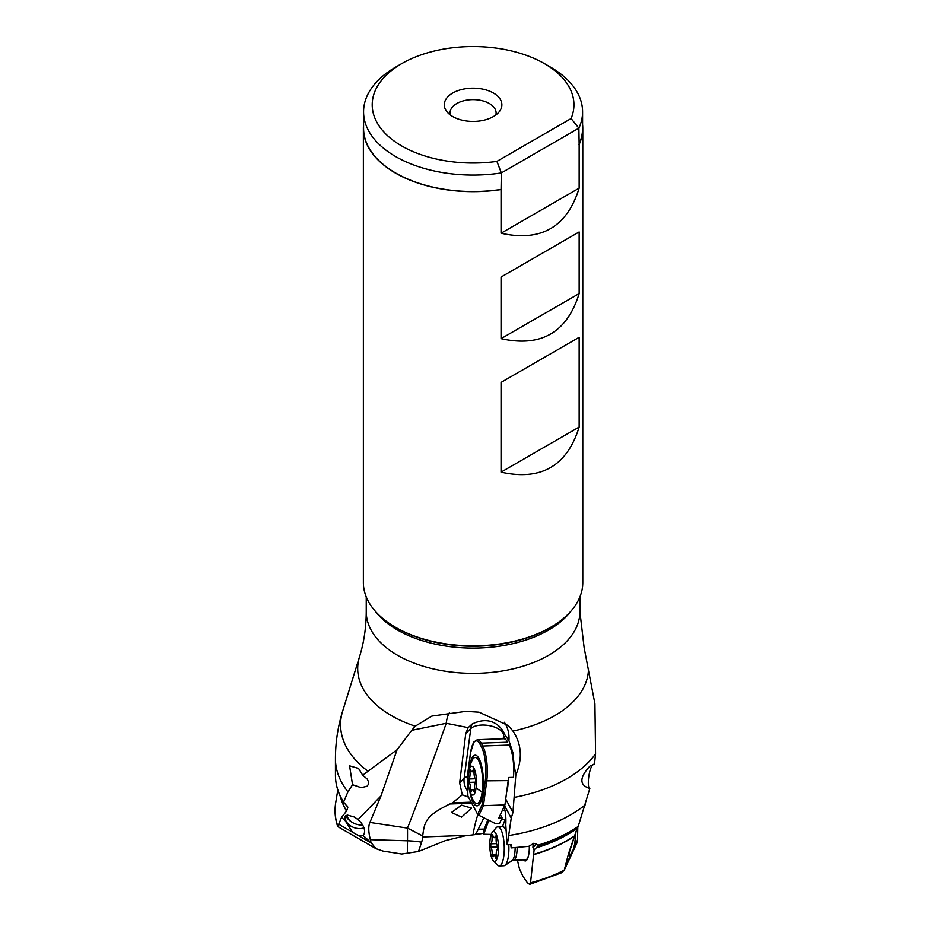 <?xml version="1.0" encoding="UTF-8"?>
<svg xmlns="http://www.w3.org/2000/svg" width="931" height="931" viewBox="0 0 931 931"><rect width="100%" height="100%" fill="white"/><g stroke="black" fill="none" stroke-linecap="round" stroke-linejoin="round"><path stroke-width="1.4" d="M517.403 860.081L519.417 868.681L522.989 876.362L527.4 882.786L529.658 884.392L562.219 872.545M529.658 884.392L530.53 882.809L534.115 849.84L538.165 846.046L538.083 845.185A137.637 79.461 0 0 0 578.198 826.437L577.732 827.484A136.962 79.077 180 0 1 569.923 832.384A136.962 79.077 180 0 1 538.165 846.046M536.256 843.439A5.761 4.539 -24.9 0 1 532.916 847.268L534.115 849.84M532.916 847.268L533.207 843.381M523.594 859.86A15.548 4.504 -92.1 0 0 528.761 854.309A15.548 4.504 -92.1 0 0 528.831 853.913A15.548 4.504 -92.1 0 0 529.297 845.848M506.161 830.708A19.586 5.667 -92.1 0 0 503.485 826.879A19.586 5.667 -92.1 0 0 502.484 826.612L504.998 819.757L501.611 818.931M488.787 820.386L483.736 834.246L490.951 834.42M505.894 819.722L504.998 819.757M483.736 834.246L483.317 833.35A17.282 5.004 87.9 0 1 484.376 829.056L487.728 819.862M504.043 806.793A17.282 5.004 -92.1 0 1 505.777 824.726L506.999 843.998L507.337 844.72L511.736 844.545L511.2 847.897L510.723 844.603M511.2 847.897L528.924 846.326L533.835 843.242L538.025 845.034M584.109 647.604L594.921 703.813L595.561 753.831L594.478 764.176C589.998 763.641 587.217 781.563 588.741 786.916L589.823 788.499L578.198 826.437L577.732 827.484L568.317 833.315A134.681 77.762 0 0 1 537.187 846.71M507.337 844.72L511.235 818.105L512.946 812.484L515.821 774.999C522.652 758.893 521.709 744.253 512.969 731.068L508.221 725.54L479.023 712.18L465.884 711.354L431.891 716.079L415.226 726.203A115.386 66.613 180 0 1 391.486 715.671A115.386 66.613 180 0 1 359.366 657.263L359.669 656.274C363.974 642.297 366.174 627.436 366.244 611.69A106.832 61.679 0 0 0 397.537 655.296A106.832 61.679 0 0 0 513.959 668.667A106.832 61.679 0 0 0 579.908 611.69L584.121 647.604M577.406 827.508L568.538 853.622L569.411 852.063L569.074 855.449L569.772 855.88L573.1 849.98L574.718 843.87L577.499 840.251L577.79 827.426M574.555 836.236L569.411 852.063M594.478 764.176L590.021 766.015C579.257 777.653 579.187 785.147 589.823 788.499L589.02 788.58M504.311 722.235A46.073 32.376 -45.7 0 1 509.036 738.423A46.073 32.376 -45.7 0 1 508.954 740.727L513.435 754.168C513.132 757.334 513.924 764.281 515.821 774.999M505.498 739.377L503.636 735.921L503.171 738.76M506.697 791.722A15.257 4.422 -92.1 0 0 508.082 781.353M504.567 805.676L511.235 818.105M483.317 833.35L475.636 834.537L483.794 817.965M475.636 834.537L465.139 835.805L445.553 840.53L418.508 851.481L401.738 854.006L382.885 851.039L376.008 848.676L338.139 826.809M341.491 817.488L344.866 820.176L352.453 832.151L338.733 824.238L341.491 817.488L346.611 810.959L347.857 807.212L343.574 802.057L347.926 791.839L352.546 784.717L349.579 765.841L358.563 768.447L362.694 775.197L397.106 749.688L380.965 795.935L369.921 822.434L407.499 828.113C420.358 795.19 433.276 760.243 446.24 723.282L411.746 730.3L397.106 749.688M337.79 790L335.684 802.871A138.009 79.682 0 0 0 335.66 802.964A138.009 79.682 0 0 0 337.767 826.053L339.175 827.333M335.8 802.126L335.66 802.964C334.404 810.831 335.067 818.628 337.639 826.356L337.674 826.134M338.733 824.238L337.767 826.053M352.453 832.151L359.017 835.945L362.974 835.398L364.3 833.676L364.661 831.046C364.196 826.891 361.984 823.074 358.051 819.606L354.35 817.011L347.6 815.102L344.831 816.929L344.866 820.176M346.844 805.641A134.006 77.366 180 0 0 347.857 807.212L347.147 805.909M344.237 803.29L343.574 802.057A137.637 79.461 0 0 1 335.439 775.139L335.439 758.777C335.451 742.542 337.86 726.669 342.643 711.156A132.505 76.505 0 0 0 368.059 771.299M362.694 775.197L367.245 779.084L368.49 781.761L368.315 784.484L366.977 786.264L361.147 787.649L352.546 784.717M363.963 827.799A12.091 8.472 21.1 0 1 351.93 826.67A12.091 8.472 21.1 0 1 345.098 817.918A12.091 8.472 21.1 0 1 345.18 816.278M362.974 835.398L371.038 842.625L370.352 839.669C368.397 831.825 368.257 826.088 369.921 822.434M411.746 730.3L415.226 726.203M359.366 657.263L342.643 711.156M568.538 853.622L564.256 870.182L577.36 842.043L577.499 840.251M574.718 843.87L575.998 831.709M517.159 847.536A14.396 4.166 87.9 0 1 516.647 854.064A14.396 4.166 87.9 0 1 513.47 860.221L525.689 859.779A14.396 4.166 -92.1 0 0 528.866 853.634A14.396 4.166 -92.1 0 0 528.878 853.576M561.742 872.556L564.256 870.182A138.009 79.682 0 0 1 530.53 882.809M503.636 735.921L503.822 732.72M508.954 740.727L504.358 734.047C504.008 732.092 502.193 729.427 498.911 726.064C493.663 721.49 487.646 719.826 480.862 721.06A43.524 11.23 157.7 0 0 475.916 722.351L472.145 724.015L468.177 727.623L446.24 723.282A46.073 19.144 71.1 0 1 449.603 712.424M503.636 732.301A17.282 16.677 -14.9 0 1 503.578 735.094L503.45 736.747M550.652 627.308L549.569 627.936A108.182 62.458 0 0 1 396.653 627.971A108.182 62.458 0 0 1 396.583 627.936L395.5 627.308A109.707 63.343 0 0 0 550.652 627.308A109.707 63.343 0 0 0 582.783 582.527L582.783 128.292A109.707 63.343 180 0 1 579.152 144.445L578.873 128.152L501.332 172.922L501.053 189.54L501.053 233.227L579.152 188.132C567.072 227.048 541.039 242.083 501.053 233.227M501.053 189.54A109.707 63.343 180 0 1 395.5 173.085A109.707 63.343 180 0 1 363.369 128.292L363.369 582.527A109.707 63.343 0 0 0 395.5 627.308L396.583 627.936M582.585 124.463A109.707 63.343 180 0 1 582.783 128.292M579.152 188.132L579.152 144.445M579.152 293.568C567.072 332.483 541.039 347.519 501.053 338.651L579.152 293.568L579.152 231.947L501.053 277.031L501.053 338.651M501.053 382.408L501.053 472.145C541.039 481.013 567.072 465.977 579.152 427.061L579.152 337.313L501.053 382.408M496.898 161.377A100.862 58.234 180 0 1 401.575 145.864A100.862 58.234 180 0 1 401.75 63.611L395.64 67.137A109.509 63.227 180 0 0 363.567 111.836A109.509 63.227 180 0 0 395.454 156.431A109.509 63.227 180 0 0 395.64 156.548A109.509 63.227 180 0 0 501.332 172.922L496.898 161.377L571.087 118.54L578.873 128.152A109.509 63.227 180 0 0 582.585 111.836L582.585 128.292A109.509 63.227 0 0 1 578.873 144.608M401.75 63.611A100.862 58.234 180 0 1 544.402 63.611L550.512 67.137A109.509 63.227 180 0 1 550.698 67.241A109.509 63.227 180 0 1 582.585 111.836M544.402 63.611A100.862 58.234 180 0 1 544.577 63.704A100.862 58.234 180 0 1 571.087 118.54M493.442 93.03A28.791 16.63 0 0 0 456.749 91.087A28.791 16.63 0 0 0 446.787 111.569A28.791 16.63 0 0 0 452.71 116.538A28.791 16.63 0 0 0 499.365 111.569A28.791 16.63 0 0 0 493.442 93.03M495.839 114.967A23.031 13.302 0 0 0 496.107 112.93A23.031 13.302 0 0 0 489.369 103.527A23.031 13.302 0 0 0 464.266 100.641A23.031 13.302 0 0 0 450.045 112.93A23.031 13.302 0 0 0 450.313 114.967M461.555 817.115L451.477 812.437L461.555 805.14L471.633 808.12L461.555 817.115M421.638 842.183A46.073 19.667 0.6 0 0 407.499 840.786A46.073 1.967 91.7 0 0 407.499 828.113L422.674 835.933L422.627 836.957A27.965 22.053 -24.9 0 1 421.638 842.183L418.508 851.481M422.674 835.933C424.583 822.05 425.071 816.103 449.859 803.977L452.571 802.825L462.276 794.806L459.658 782.866L464.115 778.479A17.282 8.391 -172.4 0 1 467.327 776.466M503.578 735.094A17.282 8.391 7.6 0 0 493.511 726.692A17.282 8.391 7.6 0 0 470.795 728.589L465.756 733.57L468.177 727.623M465.756 733.57L459.658 782.866M468.409 797.087L462.276 794.806M376.008 848.676L371.038 842.625M363.567 111.836L363.567 128.292A109.509 63.227 0 0 0 395.64 173.003A109.509 63.227 0 0 0 501.332 189.377M363.369 128.292A109.707 63.343 180 0 1 363.567 124.463M579.152 427.061L501.053 472.145M502.391 810.331L505.033 810.831M468.421 773.486A14.396 4.166 -92.1 0 0 468.246 775.162A14.396 4.166 -92.1 0 0 468.642 786.451A14.396 4.166 -92.1 0 0 472.529 795.039A14.396 4.166 -92.1 0 0 476.125 787.847A14.396 4.166 87.9 0 0 473.949 768.191A14.396 4.166 87.9 0 0 468.421 773.486A46.073 22.391 -172.4 0 1 468.479 773.044A46.073 46.073 0 0 0 468.246 775.162M468.479 773.044A46.073 46.073 0 0 1 471.773 761.058A23.031 6.668 87.9 0 1 475.147 757.52A23.031 6.668 87.9 0 1 481.35 768.901A23.031 6.668 87.9 0 1 482.142 792.013A23.031 6.668 87.9 0 1 476.8 803.558A23.031 6.668 87.9 0 1 473.181 800.264A46.073 46.073 0 0 1 468.642 786.451M473.169 769.832A5.761 1.664 87.9 0 1 471.994 771.764A5.761 1.664 87.9 0 1 470.667 769.844L470.271 769.274L469.876 771.543A5.761 1.664 87.9 0 1 468.875 778.991L468.991 782.377A5.761 1.664 87.9 0 1 470.492 789.814L470.574 791.222L471.039 792.083L471.389 791.501A5.761 1.664 87.9 0 1 472.564 789.569A5.761 1.664 87.9 0 1 473.891 791.49L474.286 792.072L474.682 789.791A5.761 1.664 87.9 0 1 475.671 782.343L475.566 778.956A5.761 1.664 87.9 0 1 474.065 771.52L473.169 769.832L473.902 769.809M469.957 792.234A25.335 7.343 -92.1 0 0 473.146 802.475A25.335 7.343 -92.1 0 0 476.998 805.85A25.335 7.343 -92.1 0 0 483.398 786.939A25.335 7.343 -92.1 0 0 479.034 758.579A25.335 7.343 -92.1 0 0 475.182 755.204A25.335 7.343 -92.1 0 0 469.143 769.297M467.222 777.257L467.851 795.935L477.917 814.8L495.606 823.679L499.458 823.539L502.112 817.872L498.807 817.988L504.928 804.908L483.445 805.676L482.072 804.873L485.284 780.841A24.765 7.169 87.9 0 0 481.536 747.046L480 744.172A24.765 7.169 87.9 0 0 470.492 753.284L467.304 777.117M467.851 795.97L477.906 814.788M500.378 814.637L502.112 817.872M504.928 804.908L508.186 780.609A25.917 7.506 -92.1 0 0 508.524 777.501L513.481 777.315A25.917 7.506 -92.1 0 0 509.21 745.056L482.77 746.01A25.917 7.506 87.9 0 1 486.704 781.377L483.445 805.676L478.813 815.568M480 744.172A1.152 0.954 151.8 0 1 481.234 743.136L507.674 742.193A25.917 7.506 -92.1 0 0 503.741 738.737L477.289 739.691A25.917 7.506 87.9 0 1 481.234 743.136L482.77 746.01A1.152 0.954 -28.2 0 0 481.536 747.046M362.473 824.738A11.521 8.065 21.1 0 1 357.225 824.447A11.521 8.065 21.1 0 1 353.163 822.888A11.521 8.065 21.1 0 1 346.972 815.195M362.671 825.087A14.396 10.09 21.1 0 1 357.76 824.575L357.225 824.447M353.163 822.888L352.674 822.62A14.396 10.09 21.1 0 1 345.773 815.707M492.324 832.291A14.977 4.341 87.9 0 1 497.34 837.574A14.977 4.341 87.9 0 1 497.992 855.077A14.977 4.341 87.9 0 1 493.349 860.814A14.977 4.341 87.9 0 1 490.311 837.947A14.977 4.341 87.9 0 1 492.324 832.291L496.176 827.764A19.586 5.667 87.9 0 1 497.852 826.786A19.586 5.667 87.9 0 1 503.275 837.213A19.586 5.667 87.9 0 1 503.578 857.556A19.586 5.667 87.9 0 1 499.26 865.923L503.892 865.749A19.586 5.667 -92.1 0 0 504.87 865.411A19.586 5.667 -92.1 0 0 508.21 857.381A19.586 5.667 -92.1 0 0 508.803 844.673M499.26 865.923A19.586 5.667 87.9 0 1 497.515 865.062L493.349 860.814M492.988 856.916A5.761 1.664 87.9 0 1 494.058 855.356A5.761 1.664 87.9 0 1 495.49 857.66L495.92 858.347L496.328 856.217A5.761 1.664 87.9 0 1 497.526 849.177L497.491 845.813A5.761 1.664 87.9 0 1 496.188 838.028L495.315 836.096A5.761 1.664 87.9 0 1 494.245 837.667A5.761 1.664 87.9 0 1 492.813 835.363L492.383 834.665L491.975 836.794A5.761 1.664 87.9 0 1 490.777 843.835L490.8 847.21A5.761 1.664 87.9 0 1 492.115 854.984L492.988 856.916M585.262 804.815A137.637 79.461 180 0 1 508.838 835.514M533.416 854.449A134.006 77.366 0 0 0 574.695 835.805M577.022 828.497A134.006 77.366 180 0 1 536.116 847.932M514.249 797.367A132.505 76.505 -0 0 0 595.561 753.831M513.435 754.168L511.119 749.862M505.719 799.007L512.946 812.484M477.871 829.288L484.376 829.056M483.038 833.385L475.741 833.652M347.926 791.839A137.637 79.461 180 0 1 335.439 758.777M340.606 797.052A134.006 77.366 0 0 0 346.611 810.959M346.53 811.099A134.029 77.378 180 0 1 340.42 796.668M358.051 819.606L380.965 795.935M577.523 840.46L573.1 849.98M570.691 855.158L565.676 865.981M574.578 836.143A134.029 77.378 180 0 1 533.382 854.716M588.462 668.679A115.386 66.613 180 0 1 512.969 731.068M571.017 611.062A106.832 61.679 180 0 1 397.607 630.078A106.832 61.679 180 0 1 397.537 630.043A106.832 61.679 180 0 1 375.135 611.062M473.053 834.583A86.385 25.021 87.9 0 1 477.871 814.706M468.386 835.305L422.627 836.957M449.859 803.977L471.691 803.197M471.133 802.161L452.571 802.825M467.688 791.129A17.282 14.128 45.4 0 1 464.115 778.479L470.795 728.589A17.282 14.128 45.4 0 1 472.378 723.876M407.371 852.68L407.499 840.786L370.352 839.669M371.097 842.916L359.017 835.945M482.142 792.013A46.073 22.391 -172.4 0 1 476.125 787.847M469.876 771.543L471.447 771.485M474.635 791.466L473.891 791.49M472.157 789.756L470.492 789.814M475.822 782.133L468.991 782.377M475.345 778.758L468.875 778.991M467.897 795.772L467.281 777.315M482.072 804.873L477.743 814.125M508.186 780.609L485.284 780.841M513.47 860.221L512.038 860.663A15.012 4.352 -92.1 0 0 514.61 854.507A15.012 4.352 -92.1 0 0 515.134 847.676M496.293 857.626L495.49 857.66M496.235 854.833L492.115 854.984M497.864 846.954L490.8 847.21M496.537 843.626L490.777 843.835M493.29 836.748L491.975 836.794M495.99 836.073L495.315 836.096M366.244 596.934L366.244 611.69M579.908 596.934L579.908 611.69M343.702 802.697C338.232 793.829 335.474 784.647 335.439 775.139M474.054 771.694L471.994 771.764M474.647 789.488L472.564 789.569M475.147 757.52L478.313 757.403M476.8 803.558L479.965 803.441M477.289 739.691L473.832 741.995L470.458 753.086L467.234 777.176M512.038 860.663L504.87 865.411M505.999 828.299L503.485 826.879M497.852 826.786L502.484 826.612M496.258 855.275L494.058 855.356M496.211 837.597L494.245 837.667"/></g></svg>
